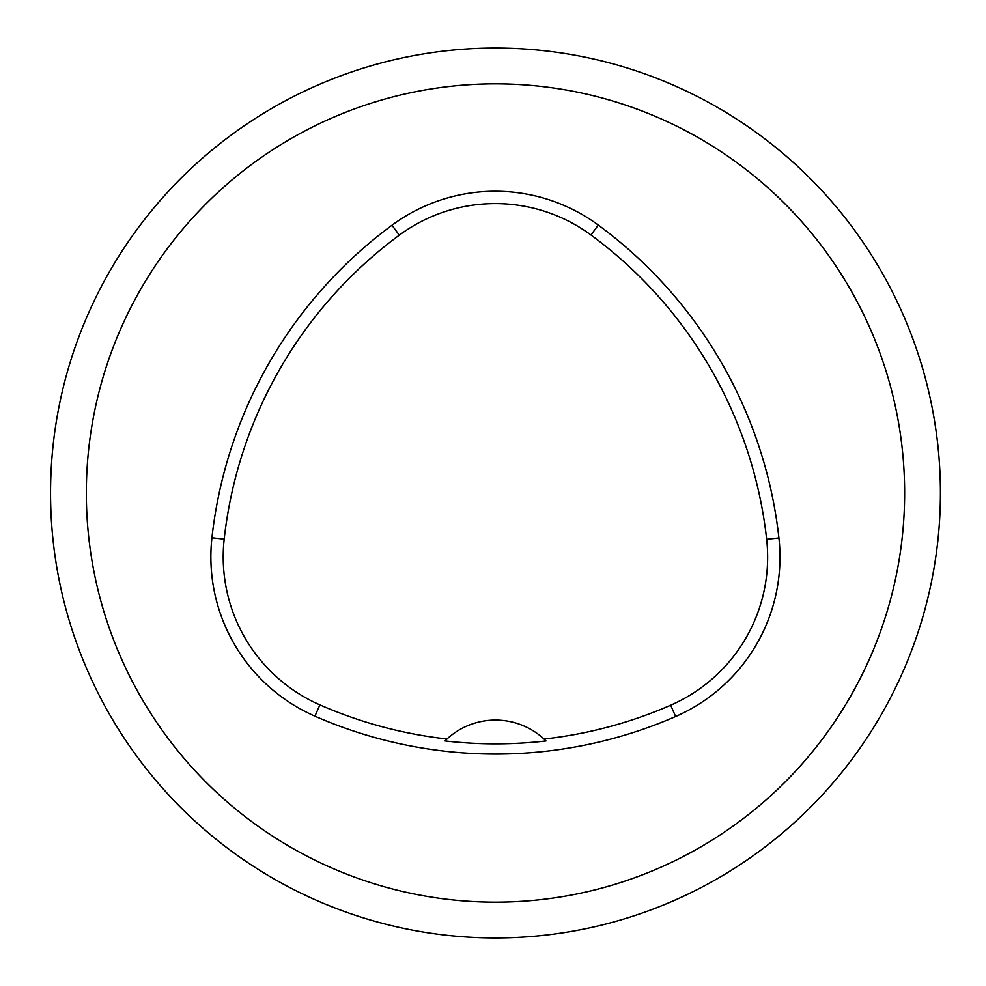 <?xml version="1.0" encoding="UTF-8"?>
<svg xmlns="http://www.w3.org/2000/svg" width="986" height="986" viewBox="0 0 986 986"><rect width="100%" height="100%" fill="white"/><g stroke="black" fill="none" stroke-linecap="round" stroke-linejoin="round"><path stroke-width="1.48" d="M86.337 493A409.141 409.141 0 0 1 700.06 138.669A409.141 409.141 0 0 1 700.06 847.331A409.141 409.141 0 0 1 86.337 493M211.928 537.777A450.06 450.06 0 0 1 391.984 225.239A173.881 173.881 0 0 1 598.28 225.067A450.06 450.06 0 0 1 778.915 537.949A173.881 173.881 0 0 1 675.62 716.514A450.06 450.06 0 0 1 314.928 716.181A173.881 173.881 0 0 1 211.928 537.777L224.192 539.132A437.722 437.722 0 0 1 399.305 235.161A161.556 161.556 0 0 1 590.971 235.001A437.722 437.722 0 0 1 766.652 539.305A161.556 161.556 0 0 1 670.69 705.212A437.722 437.722 0 0 1 544.025 739.044L546.022 740.954A439.842 439.842 0 0 1 444.982 740.917L446.978 739.007A437.722 437.722 0 0 1 319.883 704.879A161.556 161.556 0 0 1 224.192 539.132M446.978 739.007A71.596 71.596 0 0 1 544.025 739.044M50.545 493A444.945 444.945 0 0 1 717.956 107.671A444.945 444.945 0 0 1 717.956 878.329A444.945 444.945 0 0 1 50.545 493M399.305 235.161L391.984 225.239M590.971 235.001L598.28 225.067M766.652 539.305L778.915 537.949M670.69 705.212L675.62 716.514M319.883 704.879L314.928 716.181"/></g></svg>
